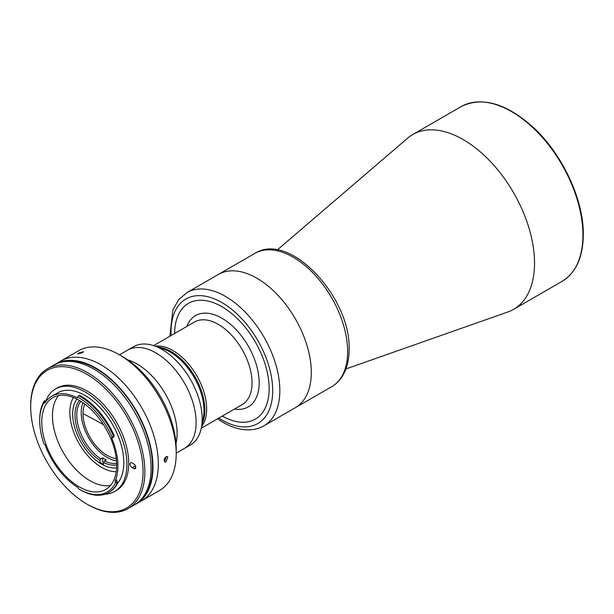 <?xml version="1.0" encoding="UTF-8"?>
<svg xmlns="http://www.w3.org/2000/svg" width="614" height="614" viewBox="0 0 614 614"><rect width="100%" height="100%" fill="white"/><g stroke="black" fill="none" stroke-linecap="round" stroke-linejoin="round"><path stroke-width="0.92" d="M163.961 460.523A3.078 1.773 120 0 0 164.897 459.717A3.078 1.773 120 0 0 166.11 456.747L167.745 456.578L166.141 461.874L164.59 462.043L166.141 456.724M164.115 459.541L165.266 457.453M345.92 368.96L507.916 311.958A100.911 58.261 -120 0 0 513.634 309.333A100.911 58.261 -120 0 0 534.533 263.137A100.911 58.261 -120 0 0 490.486 161.589A100.911 58.261 -120 0 0 412.731 134.55A100.911 58.261 -120 0 0 407.596 138.196L277.229 249.982M295.357 407.681A76.942 44.423 -120 0 0 311.29 372.46A76.942 44.423 -120 0 0 277.705 295.027A76.942 44.423 -120 0 0 218.415 274.412A76.942 44.423 60 0 1 256.882 278.226A76.942 44.423 60 0 1 307.153 346.027A76.942 44.423 60 0 1 295.357 407.681L331.69 386.705A76.942 44.423 -120 0 0 347.631 351.477A76.942 44.423 -120 0 0 314.046 274.051A76.942 44.423 -120 0 0 254.749 253.436L186.963 292.571A76.942 44.423 60 0 1 225.438 296.378A76.942 44.423 60 0 1 275.701 364.186A76.942 44.423 60 0 1 263.905 425.84L295.357 407.681M201.607 426.546A47.677 27.53 -120 0 0 206.657 408.978A47.677 27.53 -120 0 0 189.35 364.977A47.677 27.53 -120 0 0 155.204 346.166A47.677 27.53 60 0 1 172.941 350.586A47.677 27.53 60 0 1 202.39 387.564A47.677 27.53 60 0 1 201.607 426.546M222.299 416.069A66.849 38.598 -120 0 0 255.301 419.155A66.849 38.598 60 0 1 222.276 416.085M174.599 333.502A66.849 38.598 60 0 1 188.444 303.37A66.849 38.598 -120 0 0 174.622 333.486M83.949 414.12A593.462 342.635 180 0 1 103.49 424.681A593.462 342.635 180 0 0 83.949 414.12L83.949 414.12M84.816 404.089A34.054 19.663 -120 0 0 83.005 413.629A34.054 19.663 -120 0 0 116.261 458.543M99.952 462.227A40.363 23.301 -120 0 0 101.947 463.463A40.363 23.301 -120 0 0 103.52 464.314M116.606 467.883A40.869 23.593 60 0 1 101.586 464.077A40.869 23.593 60 0 1 76.397 432.517A40.869 23.593 60 0 1 76.903 399.108M73.411 397.534A44.906 25.926 -120 0 0 101.586 467.369A44.906 25.926 -120 0 0 116.23 471.698M136.968 363.933A56.764 32.772 60 0 1 175.988 443.653A56.764 32.772 60 0 0 136.968 363.933A56.764 32.772 60 0 0 127.574 359.804A56.764 32.772 60 0 1 136.968 363.933M119.454 354.854L127.612 350.141A56.764 32.772 60 0 1 155.994 352.95A56.764 32.772 60 0 1 193.072 402.968A56.764 32.772 60 0 1 184.369 448.458L176.21 453.163M116.675 464.882A37.838 21.851 60 0 1 103.52 462.48L104.411 460.937L106.191 459.901A36.579 21.122 60 0 1 104.411 458.942A36.579 21.122 60 0 1 102.622 457.844L100.842 458.873L99.952 460.423A37.838 21.851 60 0 1 77.709 430.353A37.838 21.851 60 0 1 79.536 400.551M80.887 401.372A36.579 21.122 -120 0 0 100.842 458.873M82.99 402.761A36.579 21.122 -120 0 0 107.082 457.399A36.579 21.122 -120 0 0 116.491 460.784M102.622 461.974L102.622 457.844M104.411 460.937A36.579 21.122 -120 0 0 116.645 463.301M103.52 465.12L103.52 462.48M99.952 460.423L99.952 463.079M188.444 303.37A66.849 38.598 60 0 1 221.869 306.678A66.849 38.598 60 0 1 265.54 365.591A66.849 38.598 60 0 1 255.294 419.162M154.068 345.774L163.562 349.036A47.677 27.53 60 0 1 199.458 388.447A47.677 27.53 60 0 1 203.303 417.873L201.377 427.728A56.764 32.772 60 0 1 190.424 444.958L184.377 448.45A56.764 32.772 60 0 0 190.754 396.191A56.764 32.772 60 0 0 127.612 350.141L133.668 346.649A56.764 32.772 60 0 1 154.068 345.774A56.764 32.772 60 0 1 196.802 392.699A56.764 32.772 60 0 1 201.377 427.728M200.356 387.933A47.677 27.53 60 0 1 202.159 423.737A47.677 27.53 60 0 0 171.153 351.615A47.677 27.53 60 0 0 157.913 347.094A47.677 27.53 60 0 1 200.356 387.933M54.615 364.639A80.726 46.61 60 0 1 55.544 364.079L60.893 360.986A80.726 46.61 60 0 1 101.256 364.985A80.726 46.61 60 0 1 153.991 436.124A80.726 46.61 60 0 1 141.619 500.809L159.494 490.494A80.726 46.61 -120 0 0 176.21 453.539A80.726 46.61 -120 0 0 119.131 354.669L119.131 354.669A80.726 46.61 -120 0 0 78.769 350.671L60.893 360.986A80.726 46.61 60 0 1 101.256 364.985A80.726 46.61 60 0 1 153.991 436.124A80.726 46.61 60 0 1 141.619 500.809L136.27 503.902A80.726 46.61 60 0 1 135.318 504.424M122.7 356.726L119.131 354.669L122.7 356.726A75.683 43.694 60 0 1 176.21 449.417L176.21 453.539M78.653 353.035L83.512 351.684L82.514 352.689L77.633 353.971L78.653 353.035M55.544 364.079A80.726 46.61 60 0 1 95.907 368.078A80.726 46.61 60 0 1 148.642 439.21A80.726 46.61 60 0 1 136.27 503.902M79.221 489.243A55.874 32.258 -120 0 0 115.593 482.443A1.259 0.729 60 0 1 115.186 480.916A54.746 31.606 -120 0 0 111.786 438.273A1.259 0.729 60 0 1 111.909 437.061A1.259 0.729 60 0 1 111.978 437.022A55.874 32.258 -120 0 0 77.84 397.227A1.259 0.729 60 0 1 77.579 397.749A1.259 0.729 60 0 1 76.996 397.719A54.746 31.606 -120 0 0 51.852 396.214A54.746 31.606 -120 0 0 45.137 402.761A1.259 0.729 60 0 1 44.983 402.907A1.259 0.729 60 0 1 44.016 402.584A55.874 32.258 -120 0 0 39.71 420.813A55.874 32.258 -120 0 0 44.016 444.014A1.259 0.729 60 0 1 44.346 444.129A1.259 0.729 60 0 1 45.137 445.127A54.746 31.606 -120 0 0 77.671 487.393A1.259 0.729 60 0 1 78.523 488.836A55.874 32.258 -120 0 0 79.221 489.243L80.112 489.765A57.14 32.987 60 0 1 80.112 489.757L79.221 489.243M115.186 480.916L116.79 479.994A1.259 0.729 -120 0 0 117.266 481.599L115.739 482.481L117.305 482.811A57.14 32.987 60 0 1 108.678 492.589A57.14 32.987 60 0 1 80.112 489.765M117.566 483.31A54.746 31.606 -120 0 0 119.124 438.542A54.746 31.606 -120 0 0 85.108 395.523A54.746 31.606 -120 0 0 57.739 392.814L51.852 396.214M79.221 486.879A52.973 30.585 -120 0 0 105.708 489.504A52.973 30.585 -120 0 0 113.828 447.053A52.973 30.585 -120 0 0 79.221 400.366A52.973 30.585 -120 0 0 52.735 397.742A52.973 30.585 -120 0 0 44.615 440.192A52.973 30.585 -120 0 0 79.221 486.879M58.629 395.6A52.973 30.585 -120 0 0 56.948 438.933A52.973 30.585 -120 0 0 89.92 480.701A52.973 30.585 -120 0 0 110.512 485.467M113.605 436.354L114.319 435.948A57.14 32.987 -120 0 0 80.825 396.038A57.14 32.987 -120 0 0 79.413 395.255L78.699 395.669A57.14 32.987 60 0 1 80.112 396.452A57.14 32.987 60 0 1 113.605 436.354L111.978 437.022M105.101 494.193A59.159 34.154 -120 0 0 114.688 491.453L116.468 490.425A59.159 34.154 -120 0 0 125.54 443.024A59.159 34.154 -120 0 0 86.889 390.895A59.159 34.154 -120 0 0 57.309 387.964L55.529 388.992A59.159 34.154 -120 0 0 45.574 401.602M114.688 491.453A59.159 34.154 -120 0 0 123.752 444.052A59.159 34.154 -120 0 0 85.108 391.924A59.159 34.154 -120 0 0 55.529 388.992M87.779 504.593L86.889 504.079A79.467 45.881 -120 0 0 143.077 471.636A79.467 45.881 -120 0 0 86.889 374.31A79.467 45.881 -120 0 0 30.7 406.752A79.467 45.881 -120 0 0 86.889 504.079L87.779 504.593A80.726 46.61 60 0 0 128.142 508.592A80.726 46.61 60 0 0 140.522 443.899A80.726 46.61 60 0 0 87.779 372.767A80.726 46.61 60 0 0 47.416 368.768A80.726 46.61 60 0 0 30.7 405.724L30.7 406.752M128.142 508.592L134.389 504.984A80.726 46.61 -120 0 0 146.761 440.299A80.726 46.61 -120 0 0 94.026 369.16A80.726 46.61 -120 0 0 53.664 365.161L47.416 368.768M134.474 464.468A2.901 1.673 -120 0 0 134.919 465.005M132.11 462.933A2.901 1.673 -120 0 0 130.659 462.787A2.901 1.673 -120 0 0 130.214 465.113A2.901 1.673 -120 0 0 132.11 467.668L133.714 468.597A2.901 1.673 -120 0 0 135.164 468.743A2.901 1.673 -120 0 0 135.61 466.417A2.901 1.673 -120 0 0 133.714 463.862L132.11 462.933M39.71 420.813L39.71 419.784A57.14 32.987 60 0 1 44.108 401.142L44.024 402.454L45.551 401.571L44.822 400.727L44.108 401.142M78.699 395.669L76.996 397.719M113.275 436.493A1.259 0.729 -120 0 0 113.398 437.345L111.786 438.273M108.678 492.589L109.392 492.182A57.14 32.987 -120 0 0 118.018 482.397L117.305 482.811M62.091 362.007A80.096 46.242 60 0 1 95.907 368.592A80.096 46.242 60 0 1 146.516 433.86A80.096 46.242 60 0 1 141.335 499.266M461.122 106.613C481.844 96.39 505.591 103.029 532.346 126.53C561.948 153.124 583.768 199.389 583.3 234.678C583.054 257.22 575.963 272.793 562.033 281.389A100.911 58.261 -120 0 0 582.932 235.2A100.911 58.261 -120 0 0 538.885 133.645A100.911 58.261 -120 0 0 461.122 106.613L412.731 134.55M201.285 428.204L242.162 404.603A47.677 27.53 -120 0 0 252.032 382.775A47.677 27.53 -120 0 0 231.225 334.799A47.677 27.53 -120 0 0 194.477 322.02L153.607 345.621M234.471 409.039A52.727 30.439 -120 0 0 259.169 382.775A52.727 30.439 -120 0 0 228.278 322.527A52.727 30.439 -120 0 0 186.794 326.456M171.122 335.505A71.899 41.506 60 0 1 221.869 302.564A71.899 41.506 60 0 1 272.708 390.619A71.899 41.506 60 0 1 221.869 419.968A71.899 41.506 60 0 1 218.799 418.088M135.372 465.788L132.11 467.668M135.763 467.415L133.714 468.597M562.033 281.389L513.634 309.333M254.749 253.436C289.701 230.833 351.031 297.621 349.105 349.42C349.12 359.981 346.864 368.93 342.351 376.282C339.557 380.711 336.012 384.187 331.69 386.705M217.502 418.84L222.913 422.279C232.054 427.567 240.934 430.092 249.553 429.854C254.787 429.654 259.568 428.319 263.905 425.84M169.825 336.257L172.902 309.878L178.62 299.762L186.963 292.571"/></g></svg>

